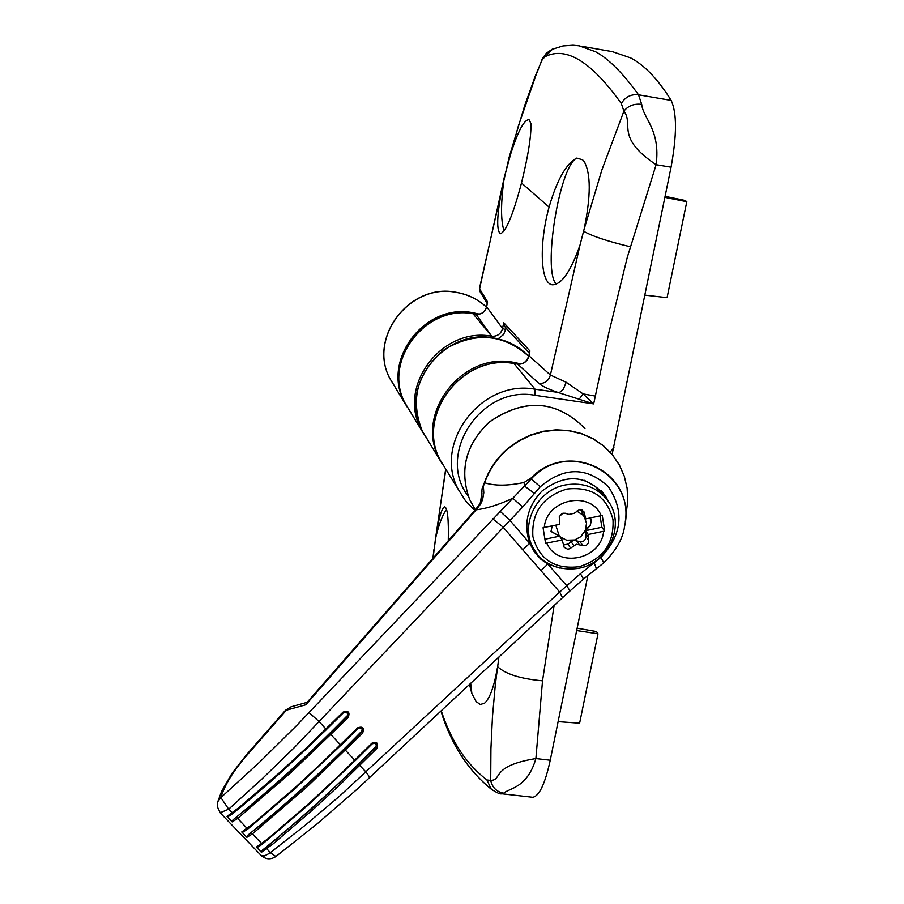 <?xml version="1.0" encoding="UTF-8"?>
<svg xmlns="http://www.w3.org/2000/svg" width="904" height="904" viewBox="0 0 904 904"><rect width="100%" height="100%" fill="white"/><g stroke="black" fill="none" stroke-linecap="round" stroke-linejoin="round"><path stroke-width="1.36" d="M587.928 575.306L550.253 760.23C545.055 783.904 539.213 796.243 532.727 797.26L532.14 797.192M493.042 790.525L491.267 789.135L486.94 779.971L490.714 780.412L490.928 748.704L492.465 716.759L495.335 684.599L498.918 657.072M497.279 668.463C493.991 686.938 489.776 698.498 484.646 703.131L480.352 704.499L476.171 701.628L471.877 693.605L469.515 684.509M445.819 469.345L435.536 538.366C438.677 518.297 441.728 507.788 444.689 506.839C447.57 507.856 448.757 519.178 448.271 540.807M441.288 710.849C451.141 741.133 466.362 764.174 486.94 779.971M435.536 538.366L433.05 558.231M433.174 558.084L433.841 551.598M554.107 605.544L542.524 680.814L535.891 758.569C527.281 788.446 508.816 788.164 503.709 793.192L501.076 793.689M503.709 793.192C496.646 791.881 492.318 787.61 490.714 780.412C502.974 779.982 489.911 766.083 535.891 758.569L550.253 760.23M435.502 538.569C438.96 524.004 442.666 514.353 446.61 509.607M471.877 693.605L470.701 683.401M577.147 628.19L596.471 631.534L597.985 633.794L576.673 630.551M597.985 633.794L579.611 723.2L558.118 721.641M504.059 230.904C500.635 220.373 500.726 202.451 504.342 177.105L479.595 288.851L487.595 301.925L486.657 306.761C485.098 311.993 481.617 314.479 476.216 314.208L473.278 313.756C425.298 304.332 381.996 361.747 405.263 403.466L410.8 412.45M552.638 49.053L542.004 59.834L536.219 74.444L518.32 126.153L504.342 177.105M507.765 163.511C516.466 134.075 523.574 119.475 529.066 119.712L530.953 123.532C531.303 136.154 528.151 155.974 521.495 182.97C513.065 214.847 506.025 231.763 500.364 233.729C495.799 229.831 497.11 211.027 504.285 177.331M551.711 49.46L563.011 45.934L573.068 45.234L579.136 45.821L595.679 51.799C608.776 58.952 623.059 73.28 638.518 94.784L641.704 104.344C643.049 118.334 660.745 129.758 656.123 164.697C614.946 137.238 634.111 124.266 623.907 111.147L621.33 103.542C625.24 96.943 630.969 94.016 638.518 94.784L671.175 100.412C658.18 79.462 644.699 65.303 630.732 57.946L612.528 51.686L580.854 46.127M671.175 100.412C676.949 112.898 676.904 135.159 671.062 167.195L612.121 454.362M556.356 284.161C542.343 271.494 559.44 165.658 576.82 158.076L582.617 159.816L584.052 161.387C590.945 173.308 590.967 195.919 584.108 229.22L601.928 169.816L623.907 111.147C628.19 105.734 634.111 103.474 641.704 104.344M671.062 167.195L656.123 164.697L627.263 257.414L608.957 332.276L593.668 403.885L558.751 392.686C549.112 389.488 542.536 386.426 539.033 383.511L517.574 364.075L514.071 363.555C462.339 353.577 415.399 415.58 440.361 460.351L446.305 469.99M506.082 328.084L503.675 334.446L498.104 338.819M424.349 434.847L421.106 429.163C397.082 386.053 442.022 326.57 491.697 336.243C497.313 336.537 500.929 333.971 502.545 328.547L503.697 322.671L529.947 350.978L528.93 356.097C527.213 361.724 523.427 364.391 517.574 364.075L513.947 363.476L535.1 389.217L559.384 392.551L563.237 389.364L566.22 382.279L583.125 393.907L593.668 403.885L535.123 395.33C481.109 384.878 435.558 454.509 468.441 496.488M528.987 355.781L550.4 375.024L580.04 244.939C570.865 271.234 561.7 284.523 552.547 284.794C540.276 284.206 538.841 244.069 549.078 207.095C557 179.851 566.243 163.511 576.82 158.076M621.33 103.542C591.521 61.732 566.175 46.093 545.281 56.602M580.04 244.939L584.108 229.22M552.107 49.279C542.163 56.15 548.83 51.189 543.304 57.155L535.439 75.665L524.828 105.135L509.121 157.307L479.459 288.387L480.273 292.116M539.033 383.511C544.875 383.646 548.66 380.821 550.4 375.024L566.22 382.279M541.191 61.031L543.722 56.579M517.314 364.041L517.438 363.996C522.591 364.843 526.388 362.142 528.829 355.927L529.947 350.978M503.697 322.671L504.884 326.683L529.36 353.294M486.691 306.614L487.595 301.925M476.012 314.174L491.708 336.243L473.074 313.733M664.915 197.377L686.803 201.682L685.006 200.428L665.118 196.337M686.803 201.682L667.073 297.653L644.993 295.156M261.03 855.365L264.307 855.986L269.539 853.286L305.349 825.137L339.531 796.175L559.689 592.03L580.458 573.69L601.002 557.282C622.144 534.75 624.619 511.246 608.415 486.793C586.832 466.667 564.13 466.656 540.298 486.759L522.693 507.008L512.828 498.273L524.478 486.036L524.083 482.476C508.116 485.889 494.985 486.002 484.668 482.815L484.476 482.533C489.143 469.187 496.963 457.819 507.912 448.429L518.715 440.745L530.625 434.971L543.259 431.287L556.22 429.807L569.113 430.575L581.532 433.558L593.08 438.666L603.42 445.717L612.234 454.497L619.251 464.735L624.257 476.092L627.127 488.228L627.771 500.782L626.178 513.348L627.771 500.805L627.127 488.296L624.28 476.193L619.274 464.859L612.279 454.667L603.499 445.921L593.182 438.892L581.645 433.807L569.249 430.835L556.378 430.089L543.428 431.57L530.806 435.265L518.919 441.039L508.127 448.723C497.155 458.125 489.346 469.481 484.668 482.815L483.38 486.171L483.798 492.861L482.589 499.765L480.634 503.98L476.171 509.788L305.834 704.77L286.376 710.194L247.131 754.976C233.311 770.965 224.554 785.158 220.87 797.588L259.392 762.377L296.851 725.324L512.828 498.273C498.59 504.816 486.375 508.658 476.171 509.788L475.086 510.093L306.942 702.532L305.834 704.77L306.659 702.611M285.506 710.25L291.043 706.815L285.506 710.25L246.306 754.976L231.899 773.485L221.627 791.328L217.502 802.537M524.083 482.476L530.998 478.092C567.52 439.92 633.715 470.837 625.24 522.116M480.928 500.737L482.126 488.555L483.38 486.171M559.463 568.04L547.79 564.039L541.146 559.497L534.546 552.276L529.71 543.259C523.405 523.755 527.461 506.387 541.869 491.177C565.61 473.142 586.809 474.747 605.454 496.002L608.81 502.059M522.693 507.008L294.128 747.789L261.753 779.191L228.678 809.193L220.147 812.764M534.513 493.505L524.478 486.036L531.145 479.041C567.938 438.237 637.026 473.651 624.653 526.038L624.246 528.072M540.942 570.684L547.79 564.039L566.774 585.713L569.972 590.967L562.514 597.702L559.689 592.03L522.772 549.847L529.71 543.259L509.675 520.094L499.968 511.178M371.793 743.269C377.104 741.382 378.753 743.133 376.742 748.557L340.48 784.197L314.095 808.617L273.63 843.488L261.425 852.325L256.352 847.127L268.556 838.268L309.168 803.283L341.994 772.683L371.793 743.269L372.222 743.822L355.204 760.603M348.142 717.674L291.732 771.858L237.503 818.583L232.147 821.894L226.96 816.391L239.176 807.441L279.98 772.276L306.512 747.8L343.057 712.103C348.458 710.329 350.153 712.182 348.142 717.674L347.113 716.702L347.916 713.674L345.362 711.798M362.538 733.325L306.332 787.44L252.227 834.042L246.871 837.33L241.73 831.974L253.945 823.069L294.659 787.983L321.112 763.552L357.521 727.889C362.877 726.059 364.561 727.867 362.538 733.325L361.487 732.319L362.278 729.291L359.611 727.539M562.514 597.702L356.944 789.35L316.999 823.951L275.889 856.506C270.771 859.806 265.912 859.512 261.301 855.636L220.316 812.945L217.299 806.639L217.717 801.712L220.87 797.588L228.678 809.193L232.995 813.521L280.5 772.784L306.942 748.399L343.475 712.702L326.412 729.562M601.002 557.282L603.68 562.887L596.403 568.729L594.211 562.706M596.403 568.729L583.509 579.046L580.458 573.69M275.889 856.506L270.33 852.675L265.968 847.805L313.179 807.419L352.311 770.671L375.657 747.518L376.459 744.5L373.68 742.896M479.708 505.381L478.521 505.709C480.781 502.986 481.922 498.782 481.934 493.109M232.147 821.894L233.006 819.849C272.872 787.576 310.829 752.987 346.876 716.058L347.113 716.702L323.587 739.901L290.839 770.75L257.244 800.311L233.006 819.849M232.882 813.521L228.497 816.414L226.96 816.391M343.057 712.103L343.543 712.736C342.763 712.069 350.65 710.838 343.543 712.736C346.91 711.99 348.368 712.307 347.916 713.674L347.746 713.211M246.871 837.33L247.775 835.239C287.992 802.673 325.813 768.151 361.238 731.675L361.487 732.319L338.051 755.495L305.416 786.299L271.901 815.792L247.775 835.239M247.617 829.104L243.165 832.008L241.73 831.974M340.864 745.325L295.145 788.457L247.741 829.092L295.167 788.525L340.864 745.325M261.425 852.325L262.386 850.178C303.608 816.707 341.283 782.276 375.409 746.885L376.742 748.557M262.205 844.246L257.685 847.172L256.352 847.127M355.17 760.648L309.609 803.701L262.329 844.246L309.631 803.78L355.17 760.648M262.386 850.178L265.968 847.805M357.521 727.889L357.984 728.477L340.898 745.28M583.103 515.223L576.831 511.11M555.768 525.156L559.124 535.654L560.706 537.202L566.661 540.185L574.628 539.971L580.786 536.682L585.509 530.106L586.515 523.269L584.346 516.873M544.276 527.574C546.4 499.019 590.583 489.855 601.194 515.642L585.837 518.862L583.814 511.427L579.419 509.653L574.243 513.291L568.865 514.41L565.147 513.212L561.96 513.404L559.271 516.76L559.7 524.343L543.067 527.687L545.587 543.327L562.198 539.971L564.141 547.236L567.644 549.225L569.757 548.728L576.356 544.242L582.843 545.553C586.572 545.959 588.527 544.31 588.707 540.603L588.278 534.479L603.612 531.258C601.352 559.553 557.666 568.831 546.796 543.202M563.52 544.999L567.848 544.106L573.498 540.253L579.95 541.564C583.668 541.971 585.611 540.321 585.792 536.637L585.509 530.106L590.255 525.201L591.137 519.472M532.874 536.467C531.473 512.331 542.807 496.522 566.853 489.053C591.6 486.386 606.979 496.59 612.991 519.653C614.189 543.609 602.9 559.293 579.114 566.706C554.559 569.543 539.146 559.463 532.874 536.467M532.659 547.169L529.382 542.377M603.612 531.258L604.64 530.908L603.522 523.224L602.222 515.291L601.194 515.642M563.124 513.065L559.339 516.466M551.157 531.552L559.486 536.117M544.976 539.213L559.508 536.151L551.033 531.337L552.163 525.913M589.205 518.161L591.385 519.811L590.369 525.36L585.476 530.704L601.861 527.258L600.098 515.879M584.289 480.295L595.126 486.307L603.476 495.29M583.374 515.562L581.577 509.732M559.508 536.151L562.198 539.971M588.278 534.479L585.476 530.704M583.046 515.144L585.837 518.862M601.861 527.258L604.64 530.908M407.421 407.41L390.121 378.923C367.544 338.367 409.184 283.031 455.537 292.195C467.47 294.116 477.809 299.111 486.533 307.157C477.854 299.167 467.571 294.207 455.684 292.286C409.32 283.11 367.6 338.537 390.121 378.923L395.489 387.624M407.399 407.388L404.461 402.167C381.239 360.515 424.451 303.202 472.351 312.614L479.222 314.072M442.632 464.52L422.27 431.038C409.783 399.376 417.219 372.177 444.576 349.43C475.267 331.463 503.325 333.757 528.738 356.323C519.054 346.3 507.155 340.153 493.042 337.881C443.242 328.186 398.178 387.827 422.27 431.038L428.01 440.327M442.61 464.486L439.412 458.825C414.507 414.134 461.356 352.255 512.986 362.221L520.873 363.894M445.661 469.131L434.033 549.881M497.584 666.644C505.539 674.113 520.523 678.836 542.524 680.814M610.144 452.102L613.929 447.649M491.912 337.678L491.708 336.243L491.9 337.667M424.326 434.835L405.263 403.466C381.963 361.656 425.185 304.286 473.176 313.699L476.114 314.14C481.109 314.807 484.623 312.321 486.634 306.693L502.545 328.547L505.788 329.576M549.078 207.095L521.495 182.97M630.088 246.69C607.917 241.413 592.436 236.26 583.656 231.243M474.815 510.398L465.549 500.884L458.441 489.652C432.62 443.333 481.448 378.968 535.1 389.217L535.123 395.33M595.239 396.065L583.125 393.907L579.374 398.946M513.822 363.521L513.947 363.476C462.204 353.52 415.354 415.456 440.361 460.351L458.441 489.652M475.323 509.822L469.696 499.607C459.051 470.43 465.594 444.553 489.335 421.976C524.569 397.794 556.446 399.975 584.978 428.507C556.502 400.02 524.636 397.862 489.38 422.055C465.639 444.632 459.074 470.487 469.696 499.607L475.154 509.517M530.591 478.476L540.298 486.759M358.696 764.377L366.12 772.106L369.86 777.474M522.772 549.847L503.008 527.043L492.601 518.738M309.055 712.601L319.361 721.799L326.434 729.63L273.81 778.852L239.842 807.916L228.497 816.414M330.017 733.596L340.932 745.359L358.266 728.228L360.651 727.663L362.12 728.861M344.458 749.19L355.238 760.682L372.222 743.822C374.312 742.738 374.312 742.738 372.222 743.822C375.533 742.998 376.945 743.224 376.459 744.5L376.301 744.105M251.436 832.799L262.329 844.246L257.685 847.172M236.735 817.374L247.741 829.092L243.165 832.008M247.131 754.976L246.306 754.976M576.266 540.377L579.148 544.366M537.112 553.915L533.303 548.14C519.495 524.648 537.032 489.9 565.407 484.928C583.713 481.979 598.098 487.561 608.55 501.675C625.624 525.28 608.55 563.022 578.876 568.254C552.423 572.368 536.919 556.92 533.303 548.14L529.258 542.038M567.848 544.106L570.673 548.118M570.932 541.507L573.78 545.496M579.95 541.564L582.843 545.553M585.792 536.637L588.707 540.603M585.204 532.851L588.109 536.795M582.119 509.935L584.379 512.93M582.074 512.884L584.978 516.749M491.426 789.282C467.876 770.185 451.051 744.139 440.96 711.154M433.988 549.214L432.892 558.412M491.267 789.135C497.03 792.921 500.5 794.458 501.675 793.757L532.727 797.26M479.459 288.387L479.787 291.19L487.233 303.642M584.888 162.641L584.052 161.387M307.134 702.318L291.043 706.815M482.51 487.55L484.465 482.555M605.454 496.002L601.409 490.928M603.68 562.887C616.019 550.751 623.014 538.479 624.653 526.038L624.653 526.038M583.509 579.046L569.972 590.967M480.645 501.584L481.968 491.697M475.086 510.093L478.521 505.709M582.764 514.749L585.668 518.625"/></g></svg>
